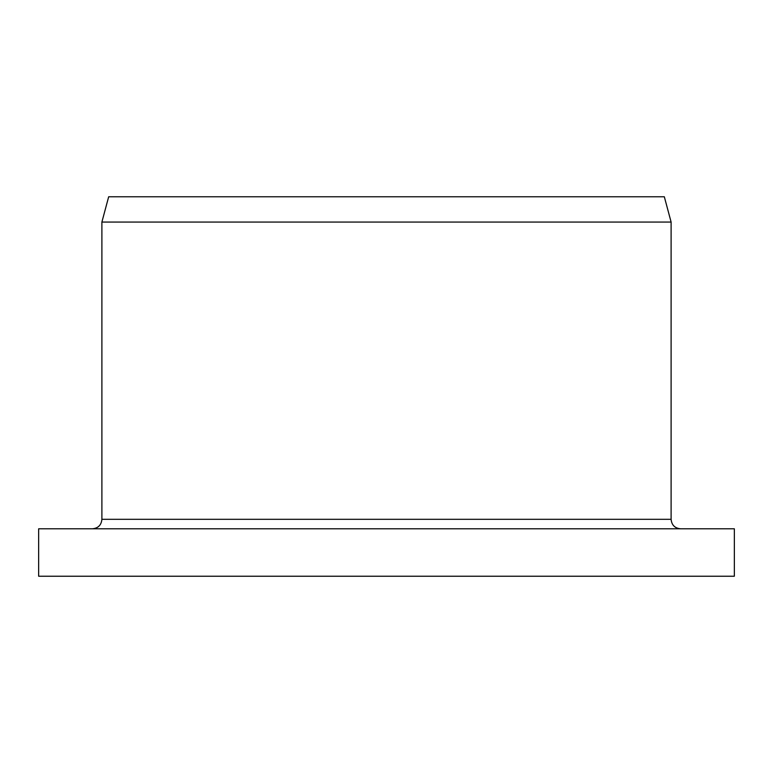 <?xml version="1.0" encoding="UTF-8"?>
<svg xmlns="http://www.w3.org/2000/svg" width="773" height="773" viewBox="0 0 773 773"><rect width="100%" height="100%" fill="white"/><g stroke="black" fill="none" stroke-linecap="round" stroke-linejoin="round"><path stroke-width="1.16" d="M38.65 576.233L734.35 576.233L734.35 528.8L38.65 528.8L38.65 576.233M101.891 222.064L671.109 222.064L664.326 196.767L108.674 196.767L101.891 222.064L101.891 519.311L671.109 519.311L671.109 222.064M671.109 519.311C671.669 525.08 674.829 528.239 680.588 528.8M101.891 519.311C101.331 525.08 98.171 528.239 92.412 528.8"/></g></svg>
